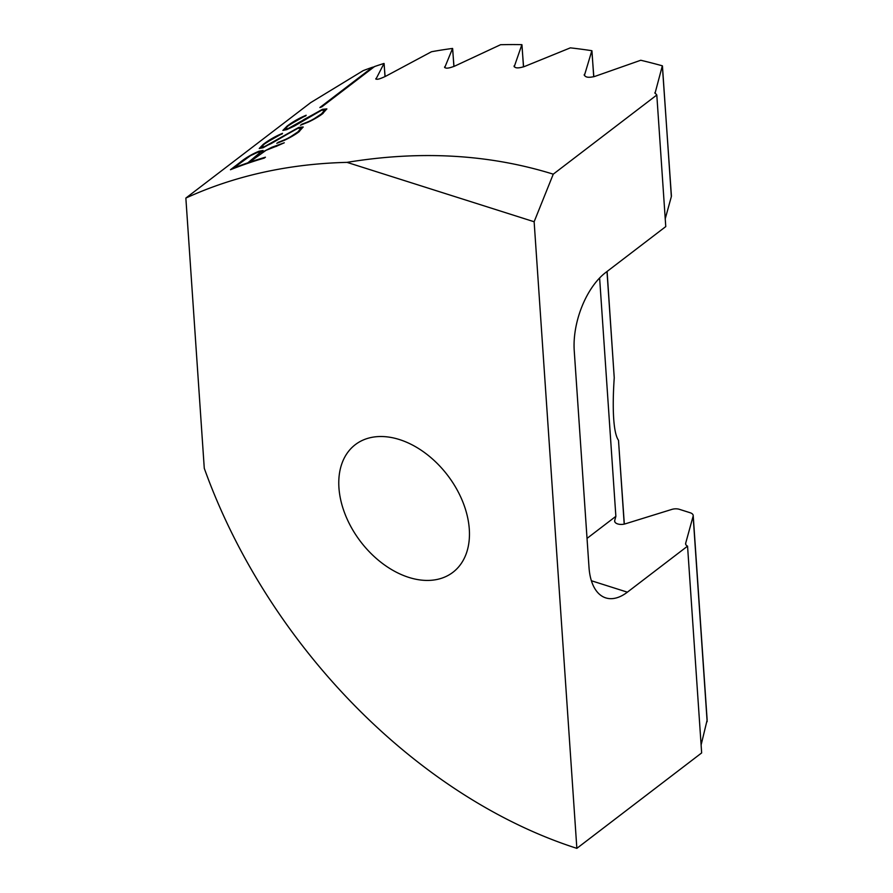 <?xml version="1.0" encoding="UTF-8"?>
<svg xmlns="http://www.w3.org/2000/svg" width="893" height="893" viewBox="0 0 893 893"><rect width="100%" height="100%" fill="white"/><g stroke="black" fill="none" stroke-linecap="round" stroke-linejoin="round"><path stroke-width="1.34" d="M624.319 524.079L618.492 440.282C616.058 436.867 614.451 429.689 613.692 418.75C612.955 407.688 613.134 394.036 614.239 377.806L607.095 271.45M469.294 529.158A80.359 54.696 -127.4 0 0 425.157 453.03A80.359 54.696 -127.4 0 0 355.314 444.647A80.359 54.696 -127.4 0 0 338.938 487.79A80.359 54.696 -127.4 0 0 383.086 563.918A80.359 54.696 -127.4 0 0 452.93 572.301A80.359 54.696 -127.4 0 0 469.294 529.158M320.308 107.372L372.593 67.209L319.884 107.517A756.07 514.669 52.6 0 1 321.815 106.859L374.524 66.551A756.07 514.669 -127.4 0 1 384.012 63.448L385.117 76.552M372.593 67.209A756.07 514.669 -127.4 0 0 363.194 70.625L310.697 102.617L185.856 198.079L204.274 468.3A463.869 315.765 -127.4 0 0 576.856 848.35L701.652 752.922L687.554 546.148L627.377 592.171A59.898 31.456 -72.4 0 1 605.755 597.886A59.898 31.456 -72.4 0 1 589.012 567.435L574.232 350.636A59.898 31.456 -72.4 0 1 605.588 272.599L665.765 226.588L656.801 95.004L553.258 174.168C489.208 154.255 420.458 150.325 347.009 162.37A756.07 514.669 -127.4 0 0 185.856 198.079M656.801 95.004L654.859 92.705M655.015 93.352L662.338 65.803A756.07 514.669 -127.4 0 0 640.761 60.255L594.727 76.441C588.253 78.026 584.77 77.345 584.312 74.398L584.234 74.99M584.39 75.548L591.847 50.7A756.07 514.669 -127.4 0 0 570.348 47.854L524.492 66.506C518.029 68.549 514.58 68.314 514.156 65.814L514.078 66.339M514.223 66.796L521.869 44.65A756.07 514.669 -127.4 0 0 500.571 44.717L454.883 66.026C448.453 68.56 445.038 68.828 444.658 66.819L444.569 67.254M444.714 67.611L452.561 48.434A756.07 514.669 -127.4 0 0 431.475 51.749L386.01 76.084C379.592 79.198 376.221 80.024 375.897 78.573L375.797 78.919M375.931 79.164L384.012 63.448M303.218 127.063L298.876 127.52L271.026 143.673L264.641 146.575L298.798 127.398L303.185 126.985L298.809 131.874M299.557 131.293C297.291 133.347 290.404 137.6 284.298 140.335L276.785 143.304M277.935 142.422C288.16 138.594 288.305 137.879 290.515 136.808L298.083 131.796M301.142 128.19L297.402 132.51L301.108 128.112L297.76 128.402L263.1 147.747L259.238 148.472L263.279 144.331C269.173 139.855 275.591 136.183 282.512 133.336L281.351 134.218M282.233 133.883L275.959 136.629L263.893 144.32M264.641 143.751L261.236 147.233L264.629 146.575M288.294 125.656L284.889 129.15L288.283 128.492L322.451 109.314L326.838 108.901L322.462 113.791M323.21 113.21C320.944 115.264 314.057 119.517 307.94 122.252L300.439 125.21M301.588 124.339C311.813 120.51 311.958 119.796 314.169 118.724L321.737 113.712M324.795 110.107L321.056 114.416L324.762 110.029L321.413 110.319L294.433 126.013L286.753 129.652L282.891 130.389L286.932 126.248C292.826 121.761 299.244 118.099 306.165 115.253L305.004 116.135M305.886 115.789L299.613 118.546L287.546 126.237M274.62 146.91L265.98 150.337L249.18 162.359A756.07 514.669 52.6 0 1 265.422 157.201L264.283 158.072A756.07 514.669 -127.4 0 0 230.461 169.726L240.027 162.414C245.553 157.916 251.871 154.188 259.003 151.218L263.067 150.482L261.772 152.457L271.896 147.245L284.275 142.78L275.848 146.508M276.774 146.195L273.716 147.2M687.554 546.148A7.3 3.728 -3.9 0 1 685.612 543.837A7.3 3.728 -3.9 0 1 685.69 543.178L693.135 516.165A7.3 3.728 -3.9 0 0 693.202 515.495L707.144 720.037L701.105 744.996M591.847 50.7L593.823 76.731M521.869 44.65L523.588 66.852M452.561 48.434L453.99 66.428M372.749 67.276L374.68 66.607M662.338 65.803L671.413 195.935A7.3 3.728 176.1 0 1 671.346 196.594L665.24 218.763M693.202 515.495A7.3 3.728 -3.9 0 0 690.166 512.749L679.383 509.323A7.3 3.728 -3.9 0 0 671.837 509.412L625.234 523.845A7.3 3.728 -3.9 0 1 614.652 521.166A7.3 3.728 -3.9 0 1 614.719 520.507L615.869 516.333L587.036 538.39M599.616 277.98L615.869 516.333M347.009 162.37L534.137 221.754L553.258 174.168M534.137 221.754L576.856 848.35M326.871 108.979L322.451 109.314M322.518 109.437L303.776 119.629M303.854 119.751L303.062 120.108M303.129 120.231L294.612 125.455M288.294 128.492L284.934 129.206M294.679 125.589L288.361 128.614M305.752 115.565L286.921 126.248M286.999 126.371L282.936 130.445M321.804 113.835C314.425 119.104 307.717 122.654 301.655 124.462M264.708 146.698L261.281 147.289M282.099 133.649L263.279 144.331M263.346 144.454L259.283 148.528M298.15 131.93C290.772 137.198 284.063 140.737 278.013 142.545M249.18 162.359L249.247 162.481A756.07 514.669 -127.4 0 1 265.109 157.436M276.562 145.637L271.896 147.245M271.963 147.367L261.772 152.457M259.003 151.218L259.07 151.341C252.016 154.266 245.698 157.994 240.094 162.537L240.027 162.414M240.094 162.537L230.952 169.536M247.874 162.805L247.941 162.928A756.07 514.669 -127.4 0 0 232.939 168.476L250.498 155.672L257.564 152.357L261.069 151.721L247.874 162.805A756.07 514.669 -127.4 0 0 232.872 168.353M261.069 151.71L257.072 155.951L247.941 162.928M627.377 592.171L591.389 580.751M693.135 516.165L707.144 721.678M685.69 543.178L685.779 544.484M662.439 65.937L671.346 196.594M591.947 50.856L593.711 76.765M606.994 271.528L614.239 377.806M614.719 520.507L614.808 521.813M618.492 440.282L624.207 524.113M521.97 44.851L523.477 66.886M452.662 48.68L453.878 66.473M384.124 63.749L385.006 76.608"/></g></svg>
